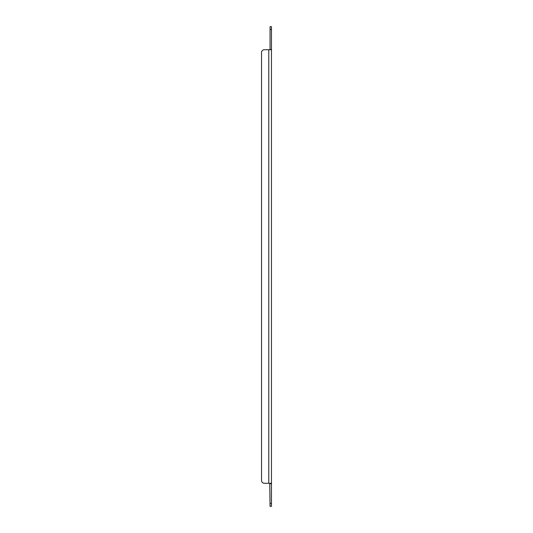 <?xml version="1.0" encoding="UTF-8"?>
<svg xmlns="http://www.w3.org/2000/svg" width="533" height="533" viewBox="0 0 533 533"><rect width="100%" height="100%" fill="white"/><g stroke="black" fill="none" stroke-linecap="round" stroke-linejoin="round"><path stroke-width="0.8" d="M271.47 29.488L270.051 29.488L270.051 26.65L271.47 26.65L271.47 506.35L270.051 506.35L269.758 483.284M271.47 483.284L270.857 483.284L271.47 483.691L270.051 483.691M271.47 49.716L264.368 49.716A2.838 2.838 0 0 0 261.53 52.554L261.53 480.446A2.838 2.838 0 0 0 264.368 483.284L270.857 483.284M270.857 49.716L271.47 49.309L269.758 49.716M270.051 29.488L270.051 49.309M268.779 49.716L268.779 483.284L264.368 483.284M261.53 480.446L261.53 52.554M271.47 503.512L270.051 503.512"/></g></svg>

